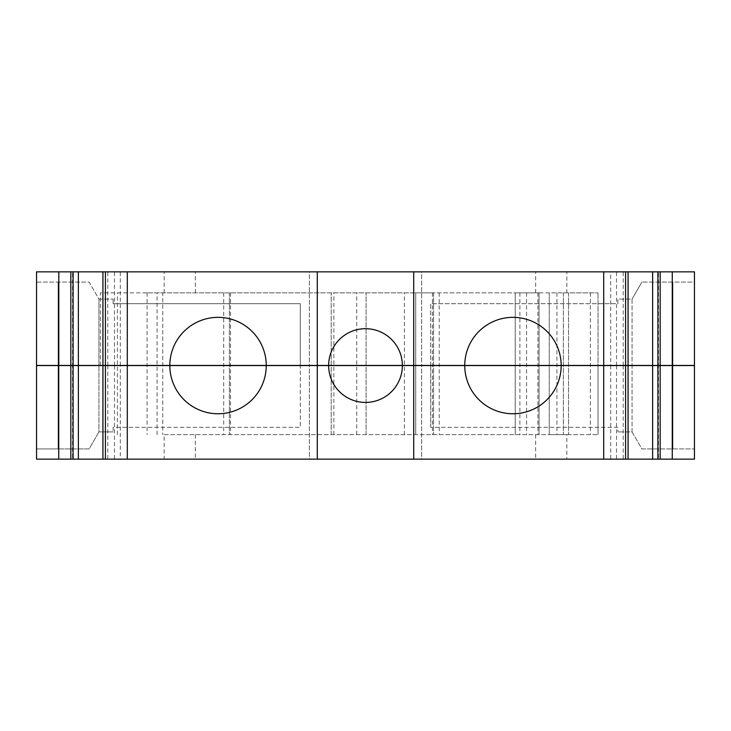 <?xml version="1.0" encoding="UTF-8"?>
<svg xmlns="http://www.w3.org/2000/svg" width="731" height="731" viewBox="0 0 731 731"><rect width="100%" height="100%" fill="white"/><g stroke="black" fill="none" stroke-linecap="round" stroke-linejoin="round"><path stroke-width="0.55" stroke-dasharray="3.65 2.74" d="M164.164 434.634L598.031 434.634L164.164 434.634L164.164 459.141L36.55 459.141L36.55 365.555L36.55 448.925L58.105 448.925L36.55 448.925L36.55 365.555L98.941 365.555L98.941 431.911L89.118 448.925L58.105 448.925L89.118 448.925L98.941 431.911L113.113 431.911L98.941 431.911L98.941 365.555L300.277 365.555L300.277 427.324L113.113 427.324L113.113 431.911L113.113 427.324L300.277 427.324L300.277 365.555L36.55 365.555L422.81 365.555M598.031 365.445L340.034 365.445A25.521 25.521 0 0 0 340.043 365.555A25.521 25.521 0 0 1 340.034 365.445L36.55 365.445L36.55 282.075L89.118 282.075L98.941 299.089L113.113 299.089L98.941 299.089L98.941 365.445L300.277 365.445L300.277 303.676L113.113 303.676L113.113 299.089L113.113 303.676L300.277 303.676L300.277 365.445L58.105 365.445L98.941 365.445L98.941 299.089L89.118 282.075L36.55 282.075L36.55 365.445L58.105 365.445L36.55 365.445L36.55 271.859L694.45 271.859L694.45 365.445L598.031 365.445L598.031 292.848L598.031 434.634L598.031 365.555L694.45 365.555L672.895 365.555L694.45 365.555L694.45 459.141L566.836 459.141L566.836 434.634M694.45 365.445L430.723 365.445L694.45 365.445L694.45 282.075L641.882 282.075L694.45 282.075L694.45 365.445M658.467 365.445L657.9 365.445L658.467 365.445L658.467 271.859L657.9 271.859L658.467 271.859M610.687 365.445L628.066 365.445L610.687 365.445L610.687 271.859L628.066 271.859L610.687 271.859M421.65 365.445L413.709 365.445L421.65 365.445L421.65 271.859L413.709 271.859L421.65 271.859L421.65 365.445M309.35 365.445L317.291 365.445L309.35 365.445L309.35 271.859L317.291 271.859L309.35 271.859L309.35 365.445M105.392 365.445L120.313 365.445L105.392 365.445L105.392 271.859L102.934 271.859L120.313 271.859L105.392 271.859M72.533 365.445L73.1 365.445L72.533 365.445L72.533 271.859L73.1 271.859L72.533 271.859M444.338 365.445L390.957 365.555A25.521 25.521 0 0 0 390.966 365.445A25.521 25.521 0 0 1 390.957 365.555L444.338 365.445M649.073 365.445L683.11 365.445L649.073 365.555M482.332 365.445L459.644 365.445L482.332 365.555M248.668 365.445L271.356 365.445L248.668 365.555M81.927 365.445L47.89 365.445L81.927 365.555M556.821 365.445L508.31 365.445L551.128 365.555A34.028 34.028 0 0 0 551.137 365.445L556.821 365.445M591.004 365.445L545.993 365.555A28.929 28.929 0 0 0 546.011 365.445L551.137 365.445A34.028 34.028 0 0 1 551.128 365.555L508.484 365.555M591.004 365.555L545.993 365.555A28.929 28.929 0 0 0 546.011 365.445L460.649 365.445A56.716 56.716 0 0 0 460.658 365.555M508.31 365.445L460.649 365.445M248.394 365.555L251.29 365.445A34.028 34.028 0 0 1 251.254 365.555L185.363 365.555A28.929 28.929 0 0 1 185.345 365.445L160.793 365.445A56.716 56.716 0 0 0 160.802 365.555L251.254 365.555A34.028 34.028 0 0 0 251.263 365.445L185.345 365.445A28.929 28.929 0 0 0 185.363 365.555L140.343 365.445M435.256 365.445L390.966 365.445L435.256 365.445M488.536 365.445L443.543 365.445L488.536 365.445A28.929 28.929 0 0 0 488.546 365.555A28.929 28.929 0 0 1 488.536 365.445A28.929 28.929 0 0 0 488.546 365.555A28.929 28.929 0 0 1 488.536 365.445M248.092 365.445L160.793 365.445M287.804 365.445L242.793 365.445A28.929 28.929 0 0 1 242.783 365.555A28.929 28.929 0 0 0 242.793 365.445L287.804 365.555L242.783 365.555A28.929 28.929 0 0 0 242.793 365.445A28.929 28.929 0 0 1 242.783 365.555L287.804 365.445M427.891 365.445L450.57 365.445L427.891 365.445M303.109 365.445L280.43 365.445L303.109 365.445M305.11 365.445L347.143 365.445L305.11 365.555M342.876 365.445L347.143 365.445L342.885 365.555A22.688 22.688 0 0 1 342.876 365.445A22.688 22.688 0 0 0 342.885 365.555L328.941 365.555A36.605 36.605 0 0 1 328.932 365.445L342.876 365.445M402.068 365.445A36.605 36.605 0 0 1 402.059 365.555L388.124 365.445A22.688 22.688 0 0 1 388.115 365.555A22.688 22.688 0 0 0 388.124 365.445L328.932 365.445M380.147 365.445A14.748 14.748 0 0 1 380.138 365.555L422.81 365.445M430.723 427.324L430.723 365.555L430.723 427.324L617.887 427.324L617.887 431.911L617.887 427.324L430.723 427.324M430.723 365.445L430.723 303.676L617.887 303.676L617.887 299.089L632.059 299.089L632.059 365.445L632.059 299.089L617.887 299.089L617.887 303.676L430.723 303.676L430.723 365.445M632.059 431.911L632.059 365.555L430.723 365.555L672.895 365.555L632.059 365.555L632.059 431.911L617.887 431.911L632.059 431.911L641.882 448.925L694.45 448.925L641.882 448.925L632.059 431.911M100.366 365.445L100.366 292.848L162.748 292.848L162.748 434.634L162.748 292.848L147.095 292.848L415.701 292.848L415.701 434.634L415.701 292.848L433.556 292.848L433.556 434.634L433.556 292.848L539.049 292.848L539.049 434.634L539.049 292.848L515.227 292.848L515.227 434.634L515.227 292.848L598.031 292.848L566.836 292.848L566.836 271.859M366.076 434.634L366.076 292.848L366.076 434.634M72.533 365.555L73.1 365.555L72.533 365.555L72.533 459.141L73.1 459.141L72.533 459.141M120.313 365.555L102.934 365.555L120.313 365.555L120.313 459.141L102.934 459.141L120.313 459.141M309.35 365.555L317.291 365.555L309.35 365.555L309.35 459.141L317.291 459.141L309.35 459.141L309.35 365.555M421.65 365.555L413.709 365.555L421.65 365.555L421.65 459.141L413.709 459.141L421.65 459.141L421.65 365.555M625.608 365.555L610.687 365.555L625.608 365.555L625.608 459.141L628.066 459.141L610.687 459.141L625.608 459.141M658.467 365.555L657.9 365.555L658.467 365.555L658.467 459.141L657.9 459.141L658.467 459.141M566.836 365.445L598.031 365.555M566.836 365.555L380.138 365.555M402.059 365.555L328.941 365.555M303.109 365.555L280.43 365.555L303.109 365.555M427.891 365.555L450.57 365.555L427.891 365.555M140.343 365.555L185.363 365.555A28.929 28.929 0 0 1 185.345 365.445L140.343 365.555L183.554 365.555A34.028 34.028 0 0 1 183.545 365.445A34.028 34.028 0 0 0 183.554 365.555L160.802 365.555M195.351 434.634L195.351 459.141L566.836 459.141M535.649 434.634L535.649 459.141M164.164 459.141L195.351 459.141M549.255 434.634L568.544 434.634L549.255 434.634L549.255 292.848L549.255 434.634L549.255 292.848L563.363 292.848L549.255 292.848M317.291 365.555L317.291 459.141M107.786 365.555L107.786 459.141M114.475 365.555L114.475 459.141M58.105 448.925L58.105 365.555L58.105 448.925M672.895 448.925L672.895 365.555L672.895 448.925M694.45 448.925L694.45 365.555L694.45 448.925M610.687 365.555L610.687 459.141M616.525 365.555L616.525 459.141M623.214 365.555L623.214 459.141M413.709 365.555L413.709 459.141M100.366 365.555L100.366 292.848L566.836 292.848M641.882 282.075L632.059 299.089L641.882 282.075M229.379 292.848L229.379 434.634L229.379 292.848M672.895 282.075L672.895 365.445L672.895 282.075M58.105 282.075L58.105 365.445L58.105 282.075M568.544 292.848L568.544 434.634L568.544 292.848L563.363 292.848L568.544 292.848M117.38 434.634L117.38 292.848M147.095 292.848L147.095 434.634M616.525 365.445L616.525 271.859M623.214 365.445L623.214 271.859M413.709 365.445L413.709 271.859M317.291 365.445L317.291 271.859M107.786 365.445L107.786 271.859M114.475 365.445L114.475 271.859M120.313 365.445L120.313 271.859M195.351 292.848L195.351 271.859M164.164 292.848L164.164 271.859M535.649 292.848L535.649 271.859M561.17 365.555A48.209 48.209 0 0 1 512.961 413.764A48.209 48.209 0 0 1 464.752 365.555M464.752 365.445A48.209 48.209 0 0 1 512.961 317.345A48.209 48.209 0 0 1 561.17 365.445M169.83 365.445A48.209 48.209 0 0 1 218.039 317.345A48.209 48.209 0 0 1 266.248 365.445M266.248 365.555A48.209 48.209 0 0 1 218.039 413.764A48.209 48.209 0 0 1 169.83 365.555M328.639 365.445A36.861 36.861 0 0 1 365.5 328.694A36.861 36.861 0 0 1 402.361 365.445M402.361 365.555A36.861 36.861 0 0 1 365.5 402.425A36.861 36.861 0 0 1 328.639 365.555M331.198 434.634L331.198 292.848L331.198 434.634M142.198 365.555L164.164 365.445L142.198 365.445M195.351 365.555L164.164 365.555M195.351 365.445L164.164 365.445M225.422 365.555L140.635 365.555L225.422 365.445M349.199 365.555L382.962 365.445L349.19 365.445M349.062 365.555L383.09 365.445L349.062 365.445M230.521 292.848L230.521 434.634M105.392 365.555L105.392 459.141M223.713 292.848L223.713 434.634M590.365 292.848L590.365 434.634M556.921 292.848L556.921 434.634M563.363 292.848L563.363 434.634L563.363 292.848M526.576 292.848L526.576 434.634M519.905 292.848L519.905 434.634M537.915 292.848L537.915 434.634M439.23 292.848L439.23 434.634M432.423 292.848L432.423 434.634M157.083 434.634L157.083 292.848M625.608 365.445L625.608 271.859M404.362 434.634L404.362 292.848M356.719 434.634L356.719 292.848M333.857 434.634L333.857 292.848"/><path stroke-width="1.1" d="M672.273 365.445L694.45 365.445L694.45 271.859L672.273 271.859L672.273 365.445L660.166 365.445L660.166 271.859L672.273 271.859M561.17 365.445L464.752 365.445A48.209 48.209 0 0 1 512.961 317.345A48.209 48.209 0 0 1 561.17 365.445L660.166 365.445M58.809 365.445L58.809 271.859L36.55 271.859L36.55 365.445L464.752 365.445M169.83 365.555L266.248 365.555A48.209 48.209 0 0 1 218.039 413.764A48.209 48.209 0 0 1 169.83 365.555L36.55 365.555L36.55 459.141L694.45 459.141L694.45 365.555L672.273 365.555L672.273 459.141M328.639 365.555L402.361 365.555A36.861 36.861 0 0 1 365.5 402.425A36.861 36.861 0 0 1 328.639 365.555L266.248 365.555M464.752 365.555L561.17 365.555A48.209 48.209 0 0 1 512.961 413.764A48.209 48.209 0 0 1 464.752 365.555L402.361 365.555M672.273 365.555L561.17 365.555M317.291 365.555L317.291 459.141M127.295 365.555L127.295 459.141M78.372 365.555L78.372 459.141M73.1 365.555L73.1 459.141M58.727 365.555L58.727 459.141M657.9 365.555L657.9 459.141M652.628 365.555L652.628 459.141M603.705 365.555L603.705 459.141M413.709 365.555L413.709 459.141M657.9 365.445L657.9 271.859L660.166 271.859M652.628 365.445L652.628 271.859L657.9 271.859M603.705 365.445L603.705 271.859L652.628 271.859M413.709 365.445L413.709 271.859L603.705 271.859M317.291 365.445L317.291 271.859L413.709 271.859M78.372 365.445L78.372 271.859L317.291 271.859M127.295 365.445L127.295 271.859M73.1 365.445L73.1 271.859L78.372 271.859M58.809 271.859L73.1 271.859M266.248 365.445A48.209 48.209 0 0 0 218.039 317.345A48.209 48.209 0 0 0 169.83 365.445M402.361 365.445A36.861 36.861 0 0 0 365.5 328.694A36.861 36.861 0 0 0 328.639 365.445M660.166 365.555L660.166 459.141L660.166 365.555M105.419 365.555L105.419 459.141M70.834 365.555L70.834 459.141M625.581 365.555L625.581 459.141M625.581 365.445L625.581 271.859M105.419 365.445L105.419 271.859M70.834 365.445L70.834 271.859M102.934 365.555L102.934 459.141M628.066 365.555L628.066 459.141M628.066 365.445L628.066 271.859M102.934 365.445L102.934 271.859"/></g></svg>
